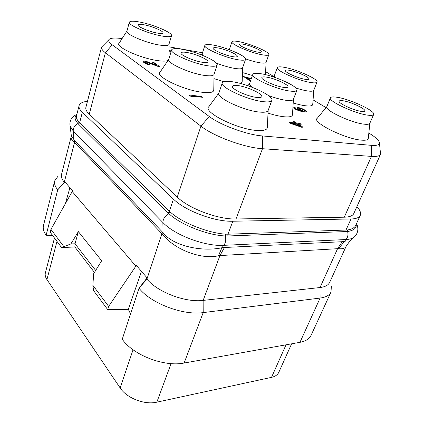 <?xml version="1.0" encoding="UTF-8"?>
<svg xmlns="http://www.w3.org/2000/svg" width="424" height="424" viewBox="0 0 424 424"><rect width="100%" height="100%" fill="white"/><g stroke="black" fill="none" stroke-linecap="round" stroke-linejoin="round"><path stroke-width="0.64" d="M356.907 206.615C360.098 210.134 361.216 213.055 360.262 215.381C359.186 217.639 356.102 218.837 350.993 218.985L232.829 221.238C214.91 221.948 185.14 210.818 173.437 199.105L82.341 112.265C79.707 109.715 78.62 107.505 79.081 105.629C79.786 103.302 82.579 101.855 87.466 101.288M108.984 39.596L101.516 47.154L85.881 107.399C85.41 109.307 86.533 111.565 89.263 114.178L177.264 197.096C188.934 208.629 218.371 219.627 236.02 218.975L344.272 217.199C349.524 217.062 352.694 215.837 353.786 213.526L380.577 154.241L379.443 143.089M273.766 76.527L265.625 71.683M326.019 107.601L313.076 99.9M122.08 38.6C115.641 37.715 111.448 37.884 109.487 39.103C107.866 40.306 108.782 42.215 112.233 44.827L209.286 116.515C220.533 125.133 247.022 134.837 262.403 135.94L371.36 145.342C377.307 145.777 379.968 144.748 379.337 142.273C378.462 139.803 374.964 136.735 368.843 133.062M202.513 52.751L168.959 46.825M326.867 106.562L317.242 118.307C311.205 122.001 345.263 139.093 361.518 140.153C365.981 140.519 368.244 139.883 368.302 138.245L369.861 123.198M293.212 102.963C297.802 104.362 301.798 105.29 305.211 105.74C310.188 106.345 312.705 105.857 312.753 104.283L313.781 90.264M240.811 83.57L242.157 82.039L242.645 67.734M213.972 78.626L223.777 81.705M268.026 113.118C273.92 114.994 279.087 116.197 283.524 116.717C289.459 117.316 292.443 116.605 292.481 114.581L293.445 99.237M218.895 92.973L208.91 106.636C202.116 111.602 236.248 129.05 256.419 130.433C263.68 131 267.316 129.94 267.327 127.253L268.164 110.346M168.8 59.307L159.986 72.244C154.771 76.299 183.555 90.174 202.131 92.257C209.891 93.158 213.77 92.395 213.77 89.962L214.046 74.29M126.946 31.047L119.065 43.275C114.957 46.598 139.803 58.024 156.981 60.5C162.403 61.332 166.065 61.342 167.973 60.526M242.475 72.573L252.45 75.498M188.775 94.912L189.798 95.893L192.835 96.926L195.119 97.011L192.088 95.978L202.789 97.319L201.692 96.54L188.775 94.912L189.857 95.702L192.899 96.736L195.119 97.011M193.01 96.296L202.789 97.319M158.062 66.425L159.424 66.451L153.923 62.535L152.619 62.328L156.885 65.37L147.292 61.75L143.54 60.992L143.137 61.613L144.372 62.662L148.527 64.607L149.752 64.883L148.988 64.326L145.262 62.545L144.807 61.973L145.835 61.962L158.062 66.425L159.424 66.451M152.619 62.328L156.244 65.132M143.073 61.263L143.72 62.402L145.649 63.653L148.48 64.787L149.752 64.883M169.006 51.94L169.579 51.871L169.006 51.484M169.001 50.896L171.169 51.442M288.977 122.297L290.149 123.289L301.533 127.221L303.006 127.184L297.982 123.93L301.226 124.274L299.98 123.474L296.736 123.13L294.675 121.794L293.276 121.64L295.337 122.976L288.977 122.297L290.223 123.108L301.607 127.041L303.006 127.184M298.326 124.158L301.226 124.274M293.276 121.64L294.924 122.933M295.274 108.125L295.491 107.866L294.086 107.309L293.731 107.723L294.033 108.237L296.71 109.911L302.916 111.74L305.709 111.989L306.711 111.459L303.505 109.159L299.063 107.664L297.319 107.627L297.187 108.067L298.236 109.148L301.697 110.913M251.342 78.615L243.577 76.564L249.386 80.39L250.505 80.396L245.607 77.338L251.236 78.917M246.106 77.65L251.183 79.076M101.516 47.154C101.161 48.606 102.454 50.472 105.396 52.761L200.923 126.145C213.728 136.385 244.643 147.743 262.483 148.707L371.445 156.387C376.692 156.716 379.74 156 380.577 154.241M82.341 112.265L79.622 122.801L79.129 122.282C76.919 119.775 76.034 117.623 76.479 115.826L79.081 105.629M232.829 221.238L227.958 234.212L225.61 234.159C208.412 233.152 181.763 222.738 170.209 211.984L79.622 122.801L78.488 124.115L77.963 123.57C74.629 119.775 74.221 116.838 76.749 114.766M360.262 215.381L355.63 225.52C354.596 227.72 351.931 229.209 347.622 229.978L227.958 234.212L227.863 235.977L225.409 235.961C207.871 235.352 180.476 224.731 168.853 213.617L78.488 124.115M356.24 224.185C356.764 228.043 353.886 230.486 347.611 231.509L227.863 235.977M71.248 135.012L71.354 135.818L74.703 140.752L74.571 142.363L64.278 182.235C61.867 179.363 60.955 176.755 61.533 174.418L71.147 136.714C70.755 138.272 71.746 140.015 74.11 141.939L162.657 234.472C173.564 248.644 200.08 259.954 218.466 255.778L219.95 255.577L224.429 247.505L343.959 241.627C346.758 242.189 348.576 242.194 349.424 241.648L349.705 241.378M218.466 255.778L221.9 247.754L224.429 247.505M342.285 241.606L337.621 248.591L320.03 287.536L320.099 298.077L203.197 312.599L203.138 300.404L320.03 287.536C325.123 286.916 328.335 285.198 329.66 282.384L346.233 246.09C345.173 248.337 342.624 249.185 338.585 248.634L219.95 255.577L203.138 300.404C185.511 302.773 157.415 292.078 146.932 279.087L139.019 288.161L146.524 278.61L146.932 279.087L161.973 233.693L162.27 231.875L163.054 232.744C173.31 246.1 202.269 252.057 221.9 247.754L223.835 245.332C205.221 246.625 174.624 235.119 162.874 222.489L73.241 131.021L70.061 125.896L69.965 125.181M146.524 278.61L146.852 277.651L136.162 265.154L135.866 266.124L72.207 191.526L72.446 190.668L64.777 181.7L64.559 182.569L57.728 189.814C55.062 186.528 54.065 183.539 54.723 180.841L57.712 176.607M57.754 189.782L64.278 182.235L65.598 182.659M338.585 248.634L345.979 239.534C347.855 237.361 348.396 234.684 347.611 231.509L347.622 229.978M139.019 288.161L122.245 339.248C133.147 355.142 164.226 367.142 184.122 363.034L299.964 342.327L320.099 298.077C325.839 297.293 329.474 295.284 331.006 292.046L331.361 286.142M69.912 187.705L65.349 203.737M54.723 180.841L43.481 225.483C42.745 228.483 43.63 231.732 46.136 235.23L52.629 235.537M46.136 235.23L57.728 189.814M94.435 272.431L74.857 246.985L61.56 247.542L50.202 232.273L50.949 229.384L72.207 191.526M141.483 271.371L128.302 309.313L107.67 309.546L108.65 306.393L135.866 266.124L137.016 266.15M108.65 306.393L92.867 285.331L93.667 273.671L101.654 260.765L78.355 231.605L75.027 243.779L70.877 243.938L78.355 231.605M61.56 247.542L70.877 243.938M63.743 246.455L50.949 229.384M128.302 309.313L130.56 313.908M138.993 288.193C150.737 303.293 183.046 315.626 203.197 312.599L184.122 363.034M299.964 342.327C305.683 341.235 309.387 338.887 311.089 335.283L331.006 292.046M107.67 309.546L93.566 290.583L92.867 285.331M74.857 246.985L75.027 243.779M75.006 243.736L95.676 270.427M291.606 343.822L278.822 372.261C277.635 374.816 275.202 376.512 271.514 377.355L156.838 402.169C144.669 405.116 126.628 398.094 120.151 387.934L46.931 279.57C45.357 277.201 44.843 274.948 45.384 272.817L54.468 238.012M243.715 44.292C241.171 43.805 239.772 43.826 239.512 44.34C238.548 45.665 250.457 50.832 257.299 52.03C259.748 52.481 261.089 52.454 261.322 51.951C262.196 50.583 250.552 45.538 243.715 44.292M262.133 54.786C266.208 55.518 268.44 55.47 268.827 54.632C270.252 52.29 250.722 43.842 239.178 41.706C234.822 40.863 232.416 40.884 231.965 41.769C230.285 43.979 250.568 52.793 262.133 54.786M245.57 58.857C250.711 60.685 255.29 61.968 259.318 62.699C263.389 63.388 265.631 63.287 266.039 62.397L268.827 54.632M231.965 41.769L229.32 49.693M187.074 52.512C183.428 51.908 181.398 52.03 180.995 52.889C179.803 54.86 193.45 60.945 202.11 62.249C205.608 62.8 207.537 62.657 207.903 61.835C208.984 59.8 195.718 53.901 187.074 52.512M207.5 65.736C213.32 66.626 216.526 66.388 217.12 65.01C218.885 61.538 196.672 51.67 182.087 49.285C175.828 48.219 172.345 48.426 171.635 49.894C169.552 53.191 192.862 63.584 207.5 65.736M171.635 49.894L168.757 59.445C166.616 62.964 189.745 73.432 204.357 75.392C210.166 76.209 213.383 75.891 214.003 74.428L217.12 65.01M238.203 85.616C234.811 85.15 232.898 85.383 232.463 86.316C230.879 88.786 247.049 96.328 256.382 97.388C259.594 97.785 261.396 97.541 261.788 96.656C263.224 94.091 247.521 86.798 238.203 85.616M262.922 101.622C268.238 102.258 271.222 101.84 271.869 100.366C274.206 95.967 247.918 83.788 232.193 81.726C226.352 80.894 223.056 81.281 222.298 82.887C219.531 87.01 247.15 99.905 262.922 101.622M222.298 82.887L218.837 93.153C215.986 97.547 243.36 110.547 259.112 112.031C264.422 112.593 267.417 112.09 268.095 110.526L271.869 100.366M144.324 24.836C140.519 24.12 138.42 24.147 138.038 24.921C137.111 26.516 148.914 31.588 156.97 33.019C160.648 33.687 162.657 33.644 162.996 32.892C163.839 31.254 152.354 26.325 144.324 24.836M161.486 35.945C167.623 37.036 170.973 36.957 171.529 35.701C172.902 32.908 153.668 24.656 140.116 22.112C133.608 20.866 130.014 20.909 129.341 22.228C127.725 24.905 147.87 33.565 161.486 35.945M129.341 22.228L126.919 31.148C125.255 34.01 145.268 42.718 158.852 44.944C164.978 45.962 168.328 45.808 168.906 44.472L171.529 35.701M266.532 77.126C263.749 76.691 262.186 76.829 261.852 77.528C260.474 79.484 275.346 86.268 283.492 87.344C286.136 87.726 287.61 87.577 287.923 86.909C289.163 84.874 274.673 78.286 266.532 77.126M289.56 91.006C293.949 91.616 296.392 91.367 296.901 90.248C298.925 86.761 274.641 75.742 260.898 73.728C256.112 72.97 253.425 73.193 252.837 74.396C250.436 77.656 275.801 89.247 289.56 91.006M268.334 95.495C275.022 97.976 280.921 99.582 286.025 100.313C290.408 100.864 292.867 100.552 293.397 99.364L296.901 90.248M252.837 74.396L249.588 83.57C249.296 84.461 250.144 85.696 252.132 87.27M218.212 47.992C215.201 47.456 213.537 47.515 213.214 48.172C212.143 49.772 224.868 55.369 232.522 56.62C235.41 57.113 237 57.044 237.292 56.408C238.262 54.754 225.854 49.311 218.212 47.992M237.626 59.699C242.438 60.505 245.083 60.378 245.56 59.323C247.139 56.487 226.347 47.377 213.447 45.119C208.285 44.181 205.428 44.271 204.866 45.395C203.001 48.071 224.694 57.622 237.626 59.699M216.346 63.086C222.987 65.662 229.093 67.432 234.652 68.397C239.459 69.144 242.109 68.958 242.608 67.829L245.56 59.323M204.866 45.395L202.116 53.996L202.54 55.332M289.332 70.289C286.984 69.891 285.675 69.965 285.41 70.506C284.202 72.085 297.961 78.249 305.174 79.309C307.411 79.67 308.651 79.585 308.9 79.06C309.986 77.412 296.546 71.418 289.332 70.289M310.824 82.532C314.539 83.109 316.596 82.966 317.004 82.092C318.779 79.267 296.228 69.223 284.054 67.278C280.02 66.584 277.768 66.701 277.301 67.633C275.197 70.267 298.639 80.777 310.824 82.532M295.825 87.969C300.325 89.443 304.225 90.434 307.538 90.948C311.248 91.478 313.32 91.282 313.749 90.354L317.004 82.092M277.301 67.633L274.254 75.938L274.757 77.391M342.762 100.732C340.668 100.44 339.486 100.573 339.211 101.129C337.668 103.027 353.902 110.563 361.471 111.39C363.437 111.645 364.545 111.501 364.804 110.971C366.188 108.973 350.335 101.659 342.762 100.732M368.159 115.206C371.408 115.604 373.242 115.365 373.671 114.485C375.918 111.04 349.328 98.803 336.545 97.186C332.935 96.667 330.89 96.884 330.407 97.843C327.71 100.997 355.381 113.865 368.159 115.206M330.407 97.843L326.825 106.673C324.042 110.055 351.48 123.029 364.269 124.184C367.518 124.539 369.362 124.248 369.813 123.315L373.671 114.485M147.197 62.344L158.115 66.25M145.835 61.962L147.25 62.169M145.305 61.878L145.888 61.782M144.807 61.973L145.353 61.703M171.296 51.018L168.996 50.371M170.565 51.225L171.217 51.283M169.96 51.05L170.612 51.066M169.038 50.891L170.008 50.891M169.006 51.77L169.579 51.871M300.134 126.082L292.115 123.31L296.583 123.782L300.134 126.082M292.899 123.58L296.514 123.962L299.381 125.827M297.319 107.627L298.3 108.979L302.445 111.024L297.664 109.758L295.724 108.655L295.226 108.025L295.491 107.866M306.382 111.878L306.711 111.459M305.709 111.989L306.446 111.713M304.411 111.925L305.773 111.819M302.916 111.74L304.48 111.756M301.226 111.438L302.985 111.576M299.763 111.062L301.289 111.268M298.321 110.595L299.826 110.897M296.71 109.911L298.385 110.425M295.539 109.286L296.779 109.747M294.77 108.809L295.602 109.116M294.033 108.237L294.834 108.639M293.795 107.558L294.097 108.072M298.719 108.178L302.641 109.148L305.285 110.993L303.955 111.115L301.31 110.213L299.18 108.995L298.719 108.178M298.676 108.343L299.169 108.141M299.1 108.311L302.577 109.312L305.174 111.067M249.386 80.39L250.505 80.396M243.577 76.564L249.445 80.231M371.36 145.342L371.445 156.387L344.272 217.199M236.02 218.975L262.483 148.707L262.403 135.94M209.286 116.515L200.923 126.145L177.264 197.096M89.263 114.178L105.396 52.761L112.233 44.827M173.437 199.105L169.415 211.242L168.026 212.832M350.993 218.985L345.952 230.153L345.851 231.668M79.129 122.282L77.963 123.57C74.741 125.239 73.167 127.719 73.241 131.021L74.11 141.939M170.209 211.984L168.853 213.617C165.095 215.832 163.102 218.789 162.874 222.489L163.054 232.744L162.657 234.472M225.61 234.159L225.409 235.961C226.162 239.682 225.637 242.809 223.835 245.332L345.979 239.534C349.705 239.343 352.418 238.558 354.12 237.18C358.057 233.407 358.874 228.838 356.563 223.475M354.718 236.624L349.424 241.648L346.233 246.09M74.703 140.752L162.27 231.875M133.056 349.758L120.151 387.934M56.991 241.399L46.931 279.57M171.068 363.612L156.838 402.169M286.025 344.818L271.514 377.355M71.147 136.714L71.354 135.818L70.061 125.896C69.287 120.835 71.555 116.966 76.866 114.305M266.065 62.323L265.482 74.666M168.938 44.372L169.07 58.417M249.63 83.448L247.918 85.743M202.147 53.901L201.448 54.897M274.286 75.848L273.448 76.951"/></g></svg>
